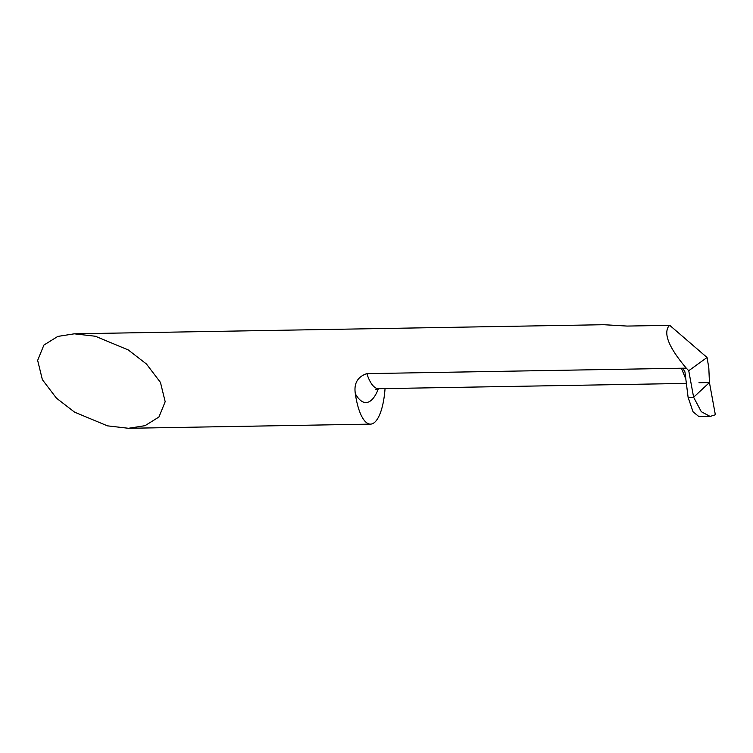 <?xml version="1.0" encoding="UTF-8"?>
<svg xmlns="http://www.w3.org/2000/svg" width="753" height="753" viewBox="0 0 753 753"><rect width="100%" height="100%" fill="white"/><g stroke="black" fill="none" stroke-linecap="round" stroke-linejoin="round"><path stroke-width="1.13" d="M95.358 336.243L128.217 349.919L146.411 363.963L160.455 382.42L165.18 401.716L158.939 417.011L145.037 425.671L128.528 428.288L107.472 425.85L74.613 412.173L56.409 398.13L42.375 379.672L37.65 360.376L43.89 345.081L57.793 336.431L74.302 333.814L95.358 336.243M74.302 333.814L603.737 324.712L627.174 326.068L669.746 325.343L668.579 326.397C663.449 334.266 669.351 348.178 686.275 368.142L366.852 373.629C357.562 376.754 353.722 383.465 355.341 393.781A47.693 15.681 89 0 0 370.514 424.127A47.693 15.681 89 0 0 375.747 421.247A47.693 15.681 89 0 0 385.047 388.595M669.746 325.343L707.048 357.487L708.818 367.888L709.439 382.543L693.617 397.236L709.439 382.543L715.35 414.771L709.439 382.543L698.972 382.722M685.569 378.486L681.418 368.226L683.14 368.866L684.938 371.878L688.101 397.33L693.617 397.236L688.101 397.33L693.033 411.787L698.944 416.625L710.135 416.437L715.35 414.771M686.275 368.142L688.741 370.711L693.617 397.236L701.288 411.684L710.135 416.437M707.048 357.487L688.741 370.711M685.983 383.418L378.618 388.699A47.693 15.681 -91 0 1 366.852 373.629M378.42 388.708A61.322 20.171 -91 0 1 355.341 393.781M378.618 388.699L375.239 389.743M128.528 428.288L370.514 424.127"/></g></svg>
